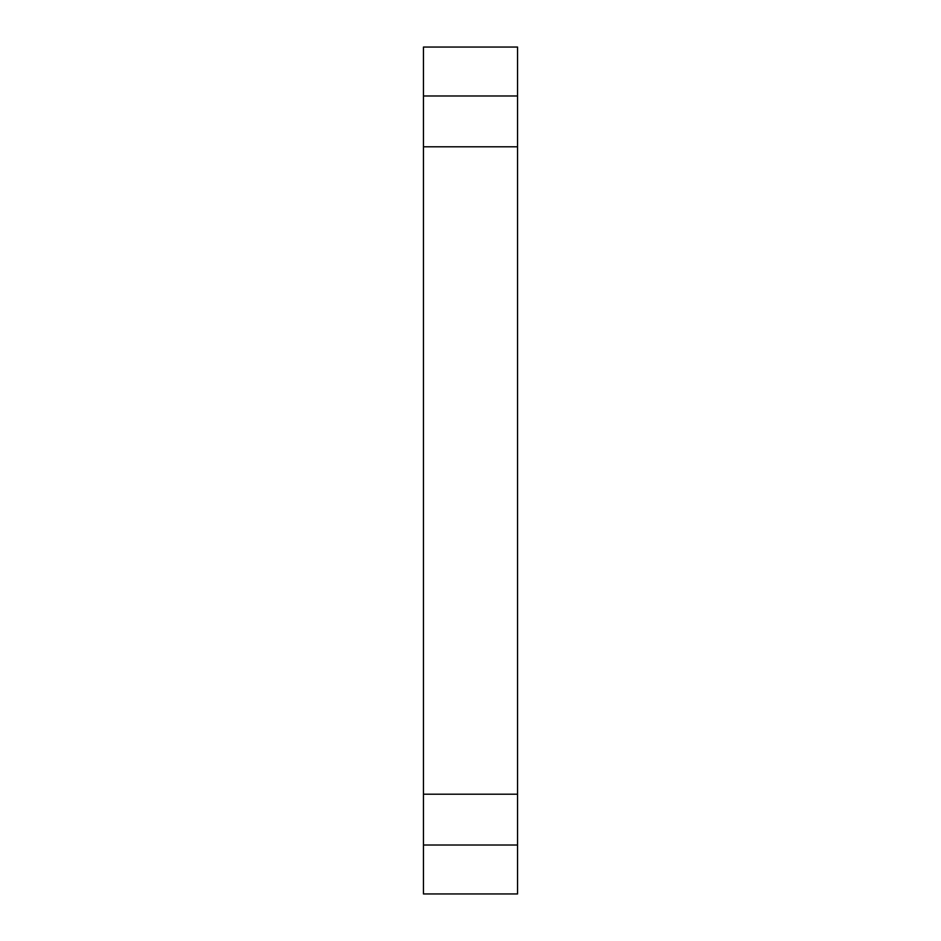 <?xml version="1.0" encoding="UTF-8"?>
<svg xmlns="http://www.w3.org/2000/svg" width="941" height="941" viewBox="0 0 941 941"><rect width="100%" height="100%" fill="white"/><g stroke="black" fill="none" stroke-linecap="round" stroke-linejoin="round"><path stroke-width="1.41" d="M423.45 794.204L423.45 146.796L517.55 146.796L517.55 893.95L423.45 893.95L423.45 794.204L517.55 794.204M423.45 845.018L517.55 845.018M423.45 47.05L517.55 47.05L517.55 95.982L423.45 95.982L423.45 47.05M423.45 146.796L423.45 95.982M517.55 146.796L517.55 95.982"/></g></svg>

